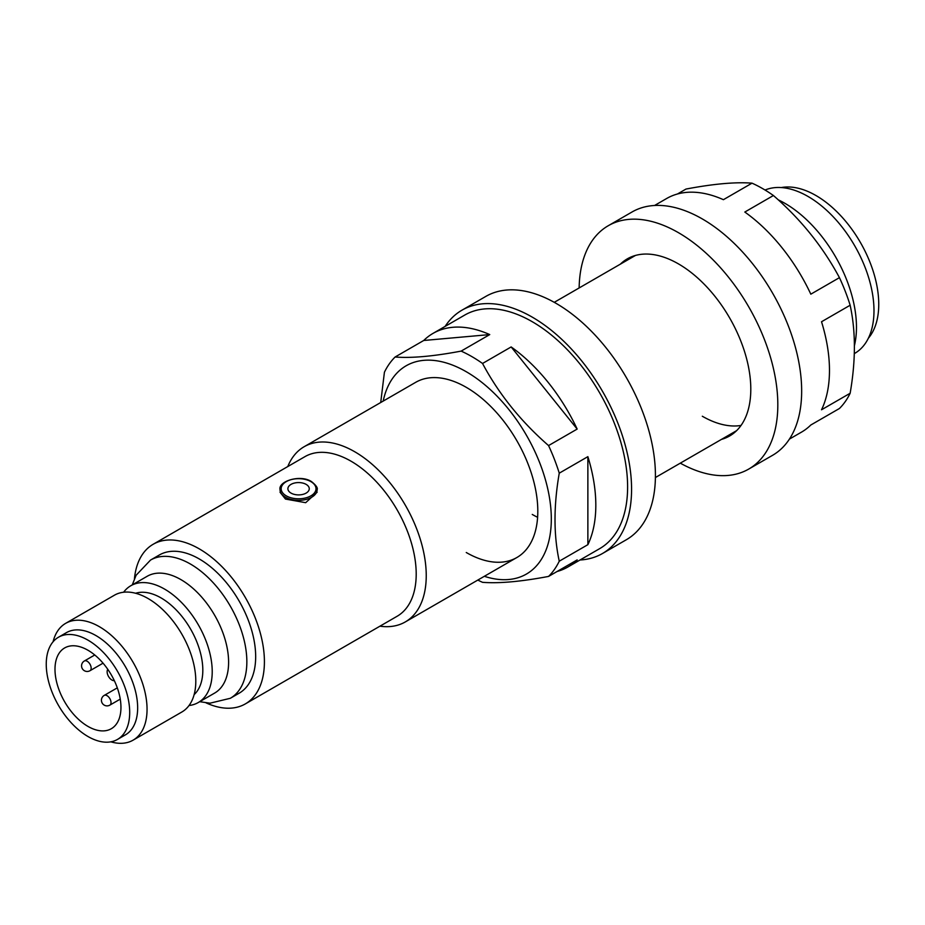 <?xml version="1.0" encoding="UTF-8"?>
<svg xmlns="http://www.w3.org/2000/svg" width="925" height="925" viewBox="0 0 925 925"><rect width="100%" height="100%" fill="white"/><g stroke="black" fill="none" stroke-linecap="round" stroke-linejoin="round"><path stroke-width="1.39" d="M291.028 493.094A10.672 6.163 180 0 1 291.028 484.376A10.672 6.163 180 0 1 306.129 484.376A10.672 6.163 180 0 1 306.129 493.094A10.672 6.163 180 0 1 291.028 493.094M317.125 492.25L305.678 502.691L285.467 499.061L280.032 492.25M54.991 669.295A46.643 26.929 -120 0 0 75.353 716.228A46.643 26.929 -120 0 0 111.301 728.727A46.643 26.929 -120 0 0 120.955 707.371A46.643 26.929 -120 0 0 100.594 660.438A46.643 26.929 -120 0 0 64.657 647.939A46.643 26.929 -120 0 0 54.991 669.295M123.615 592.231A67.433 38.931 60 0 1 130.818 585.733L147.191 576.275A67.433 38.931 60 0 1 199.164 594.347A67.433 38.931 60 0 1 228.602 662.207A67.433 38.931 60 0 1 214.635 693.079L198.251 702.538A67.433 38.931 60 0 1 189.024 705.521M781.371 187.555A88.788 51.268 60 0 1 845.716 221.364A88.788 51.268 60 0 1 878.75 304.279A88.788 51.268 60 0 1 868.355 338.226M765.044 190.03A93.286 53.858 60 0 1 835.553 219.306A93.286 53.858 60 0 1 873.986 310.708A93.286 53.858 60 0 1 854.665 353.408L854.307 353.616M778.249 199.846A101.16 58.402 60 0 1 856.469 327.242A101.16 58.402 60 0 1 854.411 345.684M287.779 466.558A101.16 58.402 60 0 1 304.128 446.729A101.16 58.402 60 0 1 382.083 473.831A101.16 58.402 60 0 1 426.24 575.627A101.16 58.402 60 0 1 405.289 621.935A101.16 58.402 60 0 1 379.944 626.19M134.437 578.749A92.165 53.211 60 0 1 153.157 544.282L304.949 456.638A92.165 53.211 60 0 1 375.978 481.335A92.165 53.211 60 0 1 416.204 574.078A92.165 53.211 60 0 1 397.114 616.27L245.322 703.913A92.165 53.211 60 0 1 206.113 702.896M153.157 544.282A92.165 53.211 60 0 1 224.174 568.967A92.165 53.211 60 0 1 264.411 661.722A92.165 53.211 60 0 1 245.322 703.913M150.521 560.076L159.343 554.988A79.804 46.077 60 0 1 220.832 576.368A79.804 46.077 60 0 1 255.67 656.669A79.804 46.077 60 0 1 239.136 693.207L230.313 698.294A79.804 46.077 60 0 0 246.848 661.768A79.804 46.077 60 0 0 212.01 581.455A79.804 46.077 60 0 0 150.521 560.076L136.114 575.246L132.275 584.889M130.818 585.733A67.433 38.931 60 0 1 182.78 603.794A67.433 38.931 60 0 1 212.218 671.666A67.433 38.931 60 0 1 198.251 702.538M135.605 593.26A59.003 34.063 60 0 1 179.496 613.506A59.003 34.063 60 0 1 202.818 670.209A59.003 34.063 60 0 1 194.134 694.617M53.083 641.765A67.433 38.931 60 0 1 65.64 623.357L114.399 595.214A67.433 38.931 60 0 1 166.361 613.275A67.433 38.931 60 0 1 195.799 681.147A67.433 38.931 60 0 1 181.832 712.019L133.084 740.162A67.433 38.931 60 0 1 110.861 741.838M65.64 623.357A67.433 38.931 60 0 1 117.614 641.418A67.433 38.931 60 0 1 147.052 709.29A67.433 38.931 60 0 1 133.084 740.162M58.472 637.232L66.415 632.642A59.003 34.063 60 0 1 111.89 648.448A59.003 34.063 60 0 1 137.652 707.833A59.003 34.063 60 0 1 125.43 734.843L117.475 739.433A59.003 34.063 60 0 1 72.011 723.628A59.003 34.063 60 0 1 46.25 664.243A59.003 34.063 60 0 1 58.472 637.232A59.003 34.063 60 0 1 103.947 653.038A59.003 34.063 60 0 1 129.697 712.423A59.003 34.063 60 0 1 117.475 739.433M114.33 680.661A6.741 3.897 60 0 1 108.526 676.464A6.741 3.897 60 0 1 107.797 669.342M773.416 195.522C800.981 219.502 822.984 246.883 839.438 277.65L810.82 294.173A134.877 77.873 60 0 0 744.81 212.045L773.416 195.522A134.877 77.873 -120 0 0 762.72 188.654A134.877 77.873 -120 0 0 752.013 183.162L723.408 199.684A134.877 77.873 60 0 0 666.671 198.493L654.553 205.489M850.144 305.238C855.798 331.277 855.798 360.623 850.144 393.264L821.527 409.775A134.877 77.873 60 0 0 821.527 321.75L850.144 305.238A134.877 77.873 -120 0 0 839.438 277.65M789.418 439.097L801.547 432.102A134.877 77.873 60 0 0 810.82 425.003L839.438 408.492A134.877 77.873 -120 0 0 850.144 393.264M677.458 193.996L685.992 189.058C713.557 183.844 735.56 181.878 752.013 183.162M741.018 425.454A101.16 58.402 60 0 1 702.318 416.238M721.488 439.375A102.282 59.05 -120 0 0 729.617 435.987A102.282 59.05 -120 0 0 745.296 354.032A102.282 59.05 -120 0 0 678.476 263.903A102.282 59.05 -120 0 0 627.335 258.838A102.282 59.05 -120 0 0 620.34 264.18M680.303 463.159A140.496 81.111 -120 0 0 748.718 469.079A140.496 81.111 -120 0 0 770.259 356.507A140.496 81.111 -120 0 0 678.476 232.695A140.496 81.111 -120 0 0 608.222 225.746A140.496 81.111 -120 0 0 579.143 287.952M748.718 469.079L772.56 455.32A140.496 81.111 -120 0 0 794.101 342.736A140.496 81.111 -120 0 0 702.318 218.936A140.496 81.111 -120 0 0 632.064 211.975L608.222 225.746M484.33 576.298A120.262 69.433 -120 0 0 550.826 508.253A120.262 69.433 -120 0 0 466.269 371.734A120.262 69.433 -120 0 0 383.181 401.092M511.155 346.944L577.165 429.073A134.877 77.873 60 0 0 511.155 346.944L482.538 363.467A134.877 77.873 -120 0 0 471.842 356.587A134.877 77.873 -120 0 0 461.136 351.107C433.374 356.345 411.359 358.31 395.114 357.004A134.877 77.873 -120 0 0 384.418 372.232L380.718 402.514M537.598 517.295A101.16 58.402 60 0 1 532.245 514.439M304.128 446.729L415.695 382.326A101.16 58.402 60 0 1 466.269 387.332A101.16 58.402 60 0 1 532.361 476.467A101.16 58.402 60 0 1 516.855 557.532A101.16 58.402 60 0 1 466.269 552.514M395.114 357.004L423.731 340.481A134.877 77.873 60 0 1 433.016 333.393L464.801 315.032A134.877 77.873 60 0 1 532.245 321.715A134.877 77.873 60 0 1 620.351 440.566A134.877 77.873 60 0 1 599.678 548.641L567.881 567.002A134.877 77.873 60 0 1 557.104 571.488M433.016 333.393A134.877 77.873 60 0 1 489.741 334.584L461.136 351.107M577.165 429.073L548.56 445.584A134.877 77.873 -120 0 1 559.255 473.172C553.601 505.755 553.601 535.089 559.255 561.197L587.872 544.675A134.877 77.873 60 0 0 587.872 456.649L559.255 473.172M567.881 567.002A134.877 77.873 60 0 0 577.165 559.903L548.56 576.425A134.877 77.873 -120 0 0 559.255 561.197M477.809 580.067A134.877 77.873 -120 0 0 482.538 582.322C498.991 583.606 520.995 581.64 548.56 576.425M587.872 456.649L587.872 544.675M482.538 363.467C498.783 393.969 520.798 421.349 548.56 445.584M423.731 340.481L489.741 334.584M580.01 559.995A140.496 81.111 -120 0 0 602.487 553.508L626.329 539.749A140.496 81.111 -120 0 0 647.858 427.165A140.496 81.111 -120 0 0 556.087 303.365A140.496 81.111 -120 0 0 485.833 296.405L461.991 310.164A140.496 81.111 -120 0 0 445.133 326.386M602.487 553.508A140.496 81.111 -120 0 0 624.017 440.936A140.496 81.111 -120 0 0 532.245 317.125A140.496 81.111 -120 0 0 461.991 310.164M317.125 489.649A18.546 10.707 180 0 1 305.678 499.546A18.546 10.707 180 0 1 285.467 497.222A18.546 10.707 180 0 1 280.032 489.649C278.067 481.347 300.082 474.143 311.459 481.567C316.061 485.232 317.946 487.926 317.125 489.649M286.264 495.846A17.425 10.059 0 0 0 310.904 495.846A17.425 10.059 0 0 0 310.904 481.624A17.425 10.059 0 0 0 286.264 481.624A17.425 10.059 0 0 0 286.264 495.846M89.991 670.718A5.619 5.619 0 0 1 81.562 665.85A5.619 5.619 0 0 1 84.372 660.982A5.619 3.249 60 0 1 87.181 661.259A5.619 3.249 60 0 1 91.159 668.139A5.619 3.249 60 0 1 89.991 670.718L103.057 663.167M109.855 705.128A5.619 5.619 0 0 1 101.426 700.26A5.619 5.619 0 0 1 104.236 695.392A5.619 3.249 60 0 1 107.046 695.681A5.619 3.249 60 0 1 111.023 702.561A5.619 3.249 60 0 1 109.855 705.128L120.25 699.127M84.372 660.982L94.766 654.981M554.26 302.325L635.452 255.439M405.289 621.935L516.855 557.532M655.409 477.531L736.612 430.645M199.708 701.693L210.01 703.185L230.313 698.294M104.236 695.392L117.302 687.853"/></g></svg>
